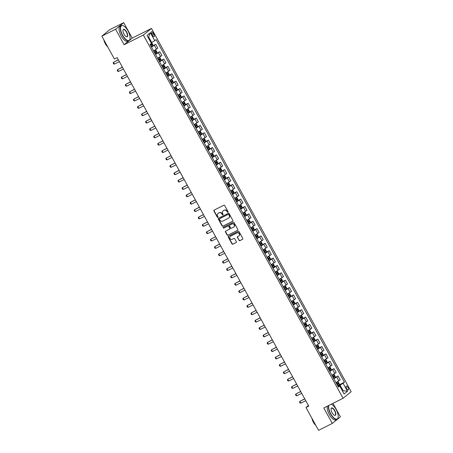 <?xml version="1.0" encoding="UTF-8"?>
<svg xmlns="http://www.w3.org/2000/svg" width="453" height="453" viewBox="0 0 453 453"><rect width="100%" height="100%" fill="white"/><g stroke="black" fill="none" stroke-linecap="round" stroke-linejoin="round"><path stroke-width="0.68" d="M227.916 212.298A0.464 0.419 -129.1 0 0 228.074 211.704L224.688 205.554A0.663 0.6 -129.1 0 0 223.833 205.249L214.11 210.135A0.663 0.6 -129.1 0 0 213.89 210.985L217.27 217.134A0.464 0.419 -129.1 0 0 217.938 217.304A0.464 0.419 -129.1 0 0 218.023 216.755L217.587 215.956A2.123 1.925 -129.1 0 1 218.295 213.238L219.105 212.831A2.123 1.925 -129.1 0 1 221.857 213.816L222.293 214.609A0.464 0.419 -129.1 0 0 222.961 214.779A0.464 0.419 -129.1 0 0 223.046 214.229L222.61 213.431A2.123 1.925 -129.1 0 1 223.323 210.713L224.133 210.305A2.123 1.925 -129.1 0 1 226.879 211.291L227.315 212.083A0.464 0.419 -129.1 0 0 227.916 212.298M348.023 387.423A2.163 0.883 63.3 0 0 346.352 386.058A2.163 0.883 63.3 0 0 346.619 388.561A2.163 0.883 63.3 0 0 348.289 389.92A2.163 0.883 63.3 0 0 348.023 387.423M238.974 240.373A0.663 0.6 -129.1 0 0 239.83 240.679L242.559 239.309A0.663 0.6 -129.1 0 0 242.78 238.459L239.025 231.63A0.663 0.6 -129.1 0 0 238.165 231.324L228.442 236.211A0.663 0.6 -129.1 0 0 228.221 237.061L231.976 243.89A0.663 0.6 -129.1 0 0 232.836 244.195L236.132 242.542A0.663 0.6 -129.1 0 0 236.353 241.692L234.745 238.771A0.663 0.6 -129.1 0 0 233.89 238.459L232.253 239.28A1.772 1.608 -129.1 0 1 230.283 236.358A1.772 1.608 -129.1 0 1 230.549 236.183L236.953 232.967A1.772 1.608 -129.1 0 1 238.924 235.894A1.772 1.608 -129.1 0 1 238.652 236.064L237.587 236.602A0.663 0.6 -129.1 0 0 237.366 237.451L239.19 240.198A0.663 0.6 -129.1 0 0 240.05 240.503L242.559 239.309M323.799 407.955L332.309 423.436L318.55 430.35L305.99 407.502L308.742 406.115L117.151 57.616L114.399 58.998L101.834 36.149L115.594 29.23L124.105 44.711L143.363 35.028L343.063 398.278L323.799 407.955M232.661 221.307A0.663 0.6 -129.1 0 0 232.882 220.458L229.127 213.629A0.663 0.6 -129.1 0 0 228.272 213.323L218.55 218.21A0.663 0.6 -129.1 0 0 218.329 219.059L222.083 225.888A0.663 0.6 -129.1 0 0 222.938 226.194L232.848 221.16M234.076 222.627L237.831 229.461A0.663 0.6 -129.1 0 1 237.61 230.311L227.887 235.198A0.663 0.6 -129.1 0 1 227.027 234.892L225.424 231.964A0.663 0.6 -129.1 0 1 225.645 231.115L229.586 229.133A0.663 0.6 -129.1 0 0 229.807 228.284L228.742 226.347A0.663 0.6 -129.1 0 0 227.887 226.036L223.782 228.102A0.464 0.419 -129.1 0 1 223.267 227.338A0.464 0.419 -129.1 0 1 223.335 227.293L233.221 222.321A0.663 0.6 -129.1 0 1 234.076 222.627M151.778 34.083L152.491 35.379A2.095 0.855 63.3 0 0 154.111 36.699A2.095 0.855 63.3 0 0 153.85 34.275L153.137 32.978A2.095 0.855 63.3 0 0 151.517 31.659A2.095 0.855 63.3 0 0 151.778 34.083M143.363 35.028L151.466 28.448L351.166 391.692L343.063 398.278M150.402 32.729L154.773 40.691L151.698 42.508L148.618 36.903L150.402 32.729L147.027 35.47L151.404 43.431L150.079 44.507L338.425 387.111L339.75 386.035L338.136 386.579M338.827 385.044L344.45 382.219L156.098 39.615L154.773 40.691M344.45 382.219L343.125 383.295L347.502 391.256L344.127 393.997L339.75 386.035M124.105 44.711L132.208 38.131L123.697 22.65L115.594 29.23M123.697 22.65L109.937 29.564L101.834 36.149M332.309 423.436L340.413 416.851L332.983 403.34M132.208 38.131L151.466 28.448M308.419 405.526L305.99 407.502M148.618 36.903L148.063 37.356M151.698 42.508L151.07 42.825M342.496 391.03L343.125 390.713L340.05 385.112L337.915 386.183M342.576 391.166L343.125 390.713L347.502 391.256M152.423 45.98L155.736 44.315L151.512 47.118M153.618 50.946L157.842 48.148L155.736 44.315M156.472 53.346L159.784 51.682L155.566 54.485M157.672 58.318L161.891 55.515L159.784 51.682M160.526 60.719L163.839 59.054L159.62 61.857M161.727 65.691L165.945 62.888L163.839 59.054M164.581 68.092L167.893 66.427L163.669 69.23M165.775 73.063L170 70.26L167.893 66.427M168.629 75.464L171.942 73.799L167.723 76.597M169.83 80.43L174.048 77.627L171.942 73.799M172.684 82.831L175.996 81.166L171.772 83.969M173.884 87.803L178.103 85L175.996 81.166M176.738 90.204L180.051 88.539L175.826 91.342M177.933 95.175L182.157 92.372L180.051 88.539M180.787 97.576L184.099 95.911L179.881 98.714M181.987 102.548L186.206 99.745L184.099 95.911M184.841 104.943L188.154 103.278L183.929 106.081M186.036 109.915L190.26 107.112L188.154 103.278M188.895 112.316L192.202 110.651L187.984 113.454M190.09 117.287L194.314 114.484L192.202 110.651M192.944 119.688L196.257 118.023L192.038 120.826M194.144 124.66L198.363 121.857L196.257 118.023M196.998 127.061L200.311 125.396L196.087 128.199M198.193 132.027L202.417 129.23L200.311 125.396M201.047 134.428L204.36 132.763L200.141 135.566M202.248 139.399L206.466 136.596L204.36 132.763M205.101 141.8L208.414 140.136L204.19 142.938M206.302 146.772L210.52 143.969L208.414 140.136M209.156 149.173L212.468 147.508L208.244 150.311M210.351 154.145L214.575 151.342L212.468 147.508M213.204 156.545L216.517 154.881L212.298 157.678M214.405 161.511L218.623 158.709L216.517 154.881M217.259 163.912L220.571 162.248L216.347 165.051M218.459 168.884L222.678 166.081L220.571 162.248M221.313 171.285L224.62 169.62L220.401 172.423M222.508 176.257L226.732 173.454L224.62 169.62M225.362 178.658L228.674 176.993L224.456 179.796M226.562 183.629L230.781 180.826L228.674 176.993M229.416 186.024L232.729 184.36L228.505 187.163M230.611 190.996L234.835 188.193L232.729 184.36M233.465 193.397L236.777 191.732L232.559 194.535M234.665 198.369L238.884 195.566L236.777 191.732M237.519 200.77L240.832 199.105L236.613 201.908M238.72 205.741L242.938 202.938L240.832 199.105M241.574 208.142L244.886 206.477L240.662 209.28M242.768 213.108L246.993 210.311L244.886 206.477M245.622 215.509L248.935 213.844L244.716 216.647M246.823 220.481L251.041 217.678L248.935 213.844M249.677 222.882L252.989 221.217L248.765 224.02M250.877 227.853L255.096 225.05L252.989 221.217M253.731 230.254L257.038 228.589L252.819 231.392M254.926 235.226L259.15 232.423L257.038 228.589M257.78 237.627L261.092 235.962L256.874 238.759M258.98 242.593L263.199 239.79L261.092 235.962M261.834 244.994L265.147 243.329L260.922 246.132M263.029 249.965L267.253 247.162L265.147 243.329M265.888 252.366L269.195 250.702L264.977 253.504M267.083 257.338L271.307 254.535L269.195 250.702M269.937 259.739L273.25 258.074L269.031 260.877M271.137 264.711L275.356 261.908L273.25 258.074M273.991 267.106L277.304 265.447L273.08 268.244M275.186 272.077L279.41 269.275L277.304 265.447M278.04 274.478L281.353 272.814L277.134 275.617M279.241 279.45L283.459 276.647L281.353 272.814M282.094 281.851L285.407 280.186L281.183 282.989M283.295 286.823L287.513 284.02L285.407 280.186M286.149 289.224L289.461 287.559L285.237 290.362M287.344 294.19L291.568 291.392L289.461 287.559M290.197 296.59L293.51 294.926L289.291 297.729M291.398 301.562L295.616 298.759L293.51 294.926M294.252 303.963L297.564 302.298L293.34 305.101M295.447 308.935L299.671 306.132L297.564 302.298M298.306 311.336L301.613 309.671L297.395 312.474M299.501 316.307L303.725 313.504L301.613 309.671M302.355 318.708L305.667 317.043L301.449 319.846M303.555 323.674L307.774 320.871L305.667 317.043M306.409 326.075L309.722 324.41L305.498 327.213M307.604 331.047L311.828 328.244L309.722 324.41M310.458 333.448L313.77 331.783L309.552 334.586M311.658 338.419L315.877 335.616L313.77 331.783M314.512 340.82L317.825 339.155L313.606 341.958M315.713 345.792L319.931 342.989L317.825 339.155M318.567 348.187L321.879 346.528L317.655 349.325M319.761 353.159L323.986 350.356L321.879 346.528M322.615 355.56L325.928 353.895L321.709 356.698M323.816 360.531L328.034 357.728L325.928 353.895M326.67 362.932L329.982 361.268L325.758 364.07M327.87 367.904L332.089 365.101L329.982 361.268M330.724 370.305L334.031 368.64L329.812 371.443M331.919 375.277L336.143 372.474L334.031 368.64M334.773 377.672L338.085 376.007L333.867 378.81M335.973 382.643L340.192 379.841L338.085 376.007M340.05 385.112L343.125 383.295M228.08 212.146A0.464 0.419 -129.1 0 1 227.536 211.908L227.095 211.109A2.123 1.925 -129.1 0 0 224.348 210.13L224.133 210.305M223.114 210.832A2.123 1.925 -129.1 0 1 223.539 210.537L224.348 210.13M218.091 213.357A2.123 1.925 -129.1 0 1 218.516 213.057L219.326 212.65A2.123 1.925 -129.1 0 1 222.072 213.635L222.514 214.433A0.464 0.419 -129.1 0 0 223.057 214.671M214.133 210.124A0.663 0.6 -129.1 0 0 214.105 210.809L217.485 216.959A0.464 0.419 -129.1 0 0 218.029 217.197M218.573 218.199A0.663 0.6 -129.1 0 0 218.544 218.878L222.298 225.713A0.663 0.6 -129.1 0 0 223.159 226.019L232.859 221.143M228.725 214.648A0.464 0.419 -129.1 0 0 228.125 214.433L219.586 218.72A0.464 0.419 -129.1 0 0 219.433 219.314L219.892 220.152A2.123 1.925 -129.1 0 0 222.638 221.138L228.476 218.204A2.123 1.925 -129.1 0 0 229.184 215.486L228.941 214.467A0.464 0.419 -129.1 0 0 228.34 214.252L228.125 214.433M219.677 218.646A0.464 0.419 -129.1 0 1 219.807 218.544L228.34 214.252M228.901 217.904A2.123 1.925 -129.1 0 0 229.405 215.305L229.184 215.486M228.941 214.467L229.405 215.305M237.61 230.311L227.887 235.198M225.668 231.104A0.663 0.6 -129.1 0 0 225.639 231.789L227.247 234.711A0.663 0.6 -129.1 0 0 228.108 235.016M229.807 228.958A0.663 0.6 -129.1 0 0 230.028 228.108L228.963 226.166A0.663 0.6 -129.1 0 0 228.102 225.86L223.782 228.102M223.397 227.259A0.464 0.419 -129.1 0 0 223.997 227.921M233.68 227.078A1.772 1.608 -129.1 0 0 234.184 224.654A1.772 1.608 -129.1 0 0 231.976 223.98L229.722 225.113A0.663 0.6 -129.1 0 0 229.501 225.962L230.566 227.904A0.663 0.6 -129.1 0 0 231.426 228.21L233.68 227.078M234.048 226.811A1.772 1.608 -129.1 0 0 232.196 223.805L231.976 223.98M229.756 225.084A0.663 0.6 -129.1 0 1 229.943 224.937L232.196 223.805M237.61 236.591A0.663 0.6 -129.1 0 0 237.587 237.276L239.19 240.198M239.025 235.798A1.772 1.608 -129.1 0 0 237.168 232.791L236.953 232.967M230.396 236.273A1.772 1.608 -129.1 0 1 230.77 236.007L237.168 232.791M228.465 236.2A0.663 0.6 -129.1 0 0 228.442 236.879L232.196 243.714A0.663 0.6 -129.1 0 0 233.057 244.02L236.132 242.542M152.763 45.719L151.16 42.797L151.902 43.024L152.876 44.796L152.757 45.742L151.262 46.665M150.651 45.543L151.914 44.785L151.523 44.077L150.26 44.836M150.73 44.479L151.121 45.187L150.611 45.476M118.324 59.751L113.465 62.316L114.439 64.083L119.349 61.619M114.439 64.083L113.646 63.867L113.159 62.984L113.465 62.316L118.38 59.847M155.317 54.032L156.812 53.109L156.925 52.163L155.951 50.396L155.192 50.164L153.697 51.087M155.192 50.164L153.658 51.019M154.7 52.91L155.962 52.157L155.577 51.449L154.309 52.203M154.784 51.852L155.169 52.554L154.666 52.848M122.378 67.123L117.52 69.688L118.493 71.455L123.403 68.986M118.493 71.455L117.701 71.24L117.214 70.357L117.52 69.688L122.429 67.22M159.371 61.404L160.866 60.481L160.979 59.536L160.005 57.769L159.241 57.537L157.746 58.454M159.241 57.537L157.712 58.392M158.754 60.283L160.017 59.53L159.626 58.822L158.363 59.575M158.833 59.218L159.224 59.926L158.72 60.221M126.432 74.496L121.574 77.055L122.542 78.828L127.457 76.359M122.542 78.828L121.749 78.612L121.262 77.723L121.574 77.055L126.483 74.592M163.42 68.777L164.92 67.831L165.028 66.908L164.06 65.141L163.295 64.904L161.8 65.827M163.295 64.904L161.766 65.764M162.803 67.656L164.071 66.902L163.68 66.195L162.417 66.948M162.887 66.591L163.278 67.299L162.769 67.593M130.481 81.863L125.623 84.428L126.597 86.2L131.506 83.731M126.597 86.2L125.804 85.979L125.317 85.096L125.623 84.428L130.538 81.959M167.474 76.144L168.969 75.226L169.082 74.281L168.108 72.508L167.367 72.282L165.855 73.199M168.969 75.198L167.367 72.282L165.815 73.131M166.857 75.028L168.12 74.269L167.729 73.562L166.466 74.32M166.942 73.964L167.327 74.671L166.823 74.96M134.535 89.235L129.677 91.8L130.651 93.567L135.56 91.098M130.651 93.567L129.852 93.352L129.371 92.469L129.677 91.8L134.586 89.332M127.989 30.895A8.239 3.375 63.3 0 0 123.369 25.804A8.239 3.375 63.3 0 0 120.56 27.831A8.239 3.375 63.3 0 0 122.644 35.232A8.239 3.375 63.3 0 0 129.977 38.958A8.239 3.375 63.3 0 0 127.989 30.895M129.949 39.071A8.437 3.46 -116.7 0 1 129.926 39.185A8.437 3.46 -116.7 0 1 128.941 40.685A8.437 3.46 -116.7 0 1 122.412 35.368A8.437 3.46 -116.7 0 1 121.364 25.606A8.437 3.46 -116.7 0 1 123.154 25.713A8.437 3.46 -116.7 0 1 123.261 25.759M126.653 31.976A4.117 1.687 -116.7 0 1 127.695 35.679A4.117 1.687 -116.7 0 1 126.291 36.693A4.117 1.687 -116.7 0 1 123.98 34.151A4.117 1.687 -116.7 0 1 122.99 30.113A4.117 1.687 -116.7 0 1 126.653 31.976M126.183 36.636A3.918 1.602 63.3 0 0 126.908 36.642A3.918 1.602 63.3 0 0 126.421 32.112A3.918 1.602 63.3 0 0 123.392 29.649A3.918 1.602 63.3 0 0 122.967 30.232M107.231 45.957A8.437 3.46 -116.7 0 1 105.798 43.72A8.437 3.46 -116.7 0 1 104.649 41.257M107.718 46.846A6.076 2.492 -116.7 0 1 105.294 43.737A6.076 2.492 -116.7 0 1 103.862 39.824M128.941 40.685L127.729 41.297A8.437 3.46 -116.7 0 1 121.206 35.98A8.437 3.46 -116.7 0 1 120.153 26.212L121.364 25.606M328.872 405.407A8.239 3.375 63.3 0 0 330.769 413.81A8.239 3.375 63.3 0 0 338.102 417.536A8.239 3.375 63.3 0 0 336.115 409.467A8.239 3.375 63.3 0 0 331.488 404.382A8.239 3.375 63.3 0 0 331.166 404.257A8.437 3.46 -116.7 0 1 331.279 404.286A8.437 3.46 -116.7 0 1 331.386 404.336M338.074 417.643A8.437 3.46 -116.7 0 1 338.051 417.762A8.437 3.46 -116.7 0 1 337.066 419.263A8.437 3.46 -116.7 0 1 330.537 413.946A8.437 3.46 -116.7 0 1 328.527 405.582M334.778 410.554A4.117 1.687 -116.7 0 1 335.82 414.257A4.117 1.687 -116.7 0 1 334.416 415.265A4.117 1.687 -116.7 0 1 332.106 412.723A4.117 1.687 -116.7 0 1 331.109 408.691A4.117 1.687 -116.7 0 1 334.778 410.554M334.308 415.214A3.918 1.602 63.3 0 0 335.033 415.22A3.918 1.602 63.3 0 0 334.546 410.69A3.918 1.602 63.3 0 0 331.517 408.221A3.918 1.602 63.3 0 0 331.086 408.81M315.356 424.529A8.437 3.46 -116.7 0 1 313.918 422.298A8.437 3.46 -116.7 0 1 312.774 419.835M315.843 425.424A6.076 2.492 -116.7 0 1 313.419 422.315A6.076 2.492 -116.7 0 1 311.981 418.402M337.066 419.263L335.854 419.874A8.437 3.46 -116.7 0 1 329.325 414.557A8.437 3.46 -116.7 0 1 327.315 406.188M171.523 83.516L173.023 82.593L173.137 81.648L172.163 79.881L171.398 79.649L169.903 80.566M171.398 79.649L169.869 80.504M170.911 82.395L172.174 81.642L171.783 80.934L170.521 81.687M170.991 81.33L171.381 82.038L170.872 82.333M138.59 96.608L133.731 99.173L134.7 100.94L139.615 98.471M134.7 100.94L133.907 100.725L133.42 99.841L133.731 99.173L138.641 96.704M175.577 90.889L177.078 89.943L177.185 89.02L176.217 87.253L175.453 87.016L173.958 87.939M175.453 87.016L173.924 87.876M174.96 89.768L176.223 89.014L175.838 88.307L174.575 89.06M175.045 88.703L175.436 89.411L174.926 89.705M142.638 103.98L137.78 106.54L138.754 108.312L143.663 105.843M138.754 108.312L137.961 108.097L137.474 107.208L137.78 106.54L142.689 104.071M179.631 98.261L181.126 97.338L181.24 96.393L180.266 94.62L179.507 94.388L178.006 95.311M179.507 94.388L177.972 95.249M179.014 97.14L180.277 96.387L179.886 95.679L178.624 96.432M179.099 96.076L179.484 96.783L178.98 97.078M146.693 111.347L141.834 113.913L142.808 115.685L147.718 113.216M142.808 115.685L142.01 115.464L141.523 114.581L141.834 113.913L146.744 111.444M183.68 105.628L185.181 104.683L185.294 103.765L184.32 101.993L183.556 101.761L182.061 102.684M183.556 101.761L182.027 102.616M183.069 104.513L184.331 103.754L183.941 103.046L182.678 103.805M183.148 103.448L183.539 104.156L183.029 104.445M150.741 118.72L145.883 121.285L146.857 123.052L151.766 120.583M146.857 123.052L146.064 122.837L145.577 121.953L145.883 121.285L150.798 118.816M187.735 113.001L189.229 112.078L189.343 111.132L188.369 109.366L187.61 109.133L186.115 110.051M187.61 109.133L186.081 109.988M187.117 111.88L188.38 111.127L187.995 110.419L186.727 111.172M187.202 110.815L187.587 111.523L187.083 111.817M154.796 126.093L149.937 128.658L150.911 130.424L155.821 127.956M150.911 130.424L150.119 130.209L149.632 129.326L149.937 128.658L154.847 126.189M191.789 120.373L193.284 119.45L193.397 118.505L192.423 116.738L191.659 116.5L190.164 117.423M191.659 116.5L190.13 117.361M191.172 119.252L192.434 118.499L192.044 117.791L190.781 118.544M191.251 118.188L191.642 118.896L191.138 119.19M158.85 133.459L153.992 136.025L154.966 137.797L159.875 135.328M154.966 137.797L154.167 137.582L153.68 136.693L153.992 136.025L158.901 133.556M195.838 127.746L197.338 126.8L197.446 125.877L196.477 124.105L195.73 123.879L194.218 124.796M197.338 126.8L195.73 123.879L194.184 124.734M195.22 126.625L196.489 125.866L196.098 125.164L194.835 125.917M195.305 125.56L195.696 126.268L195.186 126.557M162.899 140.832L158.04 143.397L159.014 145.164L163.924 142.701M159.014 145.164L158.222 144.949L157.735 144.065L158.04 143.397L162.955 140.928M199.892 135.113L201.387 134.19L201.5 133.244L200.526 131.478L199.784 131.251L198.272 132.168M201.392 134.167L199.784 131.251L198.233 132.1M199.275 133.992L200.537 133.239L200.152 132.531L198.884 133.284M199.36 132.933L199.745 133.635L199.241 133.929M166.953 148.205L162.095 150.77L163.069 152.536L167.978 150.068M163.069 152.536L162.27 152.321L161.789 151.438L162.095 150.77L167.004 148.301M203.941 142.485L205.441 141.562L205.554 140.617L204.58 138.85L203.816 138.618L202.321 139.535M203.816 138.618L202.287 139.473M203.329 141.364L204.592 140.611L204.201 139.903L202.938 140.657M203.408 140.3L203.799 141.008L203.295 141.302M171.008 155.577L166.149 158.137L167.117 159.909L172.032 157.44M167.117 159.909L166.325 159.694L165.838 158.805L166.149 158.137L171.058 155.673M207.995 149.858L209.496 148.912L209.603 147.989L208.635 146.223L207.87 145.985L206.375 146.908M207.87 145.985L206.341 146.846M207.378 148.737L208.64 147.984L208.255 147.276L206.993 148.029M207.463 147.672L207.853 148.38L207.344 148.675M175.056 162.944L170.198 165.509L171.172 167.282L176.081 164.813M171.172 167.282L170.379 167.061L169.892 166.177L170.198 165.509L175.113 163.04M212.049 157.225L213.544 156.308L213.657 155.362L212.684 153.59L211.925 153.357L210.424 154.28M211.925 153.357L210.39 154.218M211.432 156.109L212.695 155.351L212.304 154.643L211.041 155.402M211.517 155.045L211.902 155.753L211.398 156.042M179.111 170.317L174.252 172.882L175.226 174.648L180.135 172.18M175.226 174.648L174.428 174.433L173.946 173.55L174.252 172.882L179.161 170.413M216.098 164.598L217.593 163.675L217.712 162.729L216.738 160.962L215.973 160.73L214.479 161.647M215.973 160.73L214.445 161.585M215.486 163.476L216.749 162.723L216.358 162.015L215.096 162.769M215.566 162.412L215.956 163.12L215.447 163.414M183.165 177.689L178.306 180.254L179.275 182.021L184.19 179.552M179.275 182.021L178.482 181.806L177.995 180.923L178.306 180.254L183.216 177.786M220.152 171.97L221.653 171.024L221.76 170.101L220.792 168.335L220.028 168.097L218.533 169.02M220.028 168.097L218.499 168.958M219.535 170.849L220.798 170.096L220.413 169.388L219.15 170.141M219.62 169.784L220.011 170.492L219.501 170.787M187.214 185.062L182.355 187.621L183.329 189.394L188.238 186.925M183.329 189.394L182.536 189.178L182.049 188.289L182.355 187.621L187.265 185.152M224.207 179.343L225.702 178.42L225.815 177.474L224.841 175.702L224.076 175.47L222.582 176.393M224.076 175.47L222.548 176.33M223.589 178.222L224.852 177.468L224.462 176.761L223.199 177.514M223.669 177.157L224.059 177.865L223.556 178.159M191.268 192.429L186.41 194.994L187.383 196.766L192.293 194.297M187.383 196.766L186.585 196.545L186.098 195.662L186.41 194.994L191.319 192.525M228.255 186.71L229.756 185.764L229.869 184.847L228.895 183.074L228.153 182.848L226.636 183.765M229.756 185.764L228.153 182.848L226.602 183.697M227.644 185.594L228.907 184.835L228.516 184.128L227.253 184.886M227.723 184.53L228.114 185.237L227.604 185.526M195.317 199.801L190.458 202.366L191.432 204.133L196.342 201.664M191.432 204.133L190.639 203.918L190.152 203.035L190.458 202.366L195.373 199.898M232.31 194.082L233.805 193.159L233.918 192.214L232.944 190.447L232.185 190.215L230.69 191.132M232.185 190.215L230.651 191.07M231.693 192.961L232.955 192.208L232.57 191.5L231.302 192.253M231.777 191.896L232.163 192.604L231.659 192.899M199.371 207.174L194.513 209.739L195.486 211.506L200.396 209.037M195.486 211.506L194.694 211.291L194.207 210.407L194.513 209.739L199.422 207.27M236.364 201.455L237.859 200.532L237.972 199.586L236.998 197.819L236.234 197.582L234.739 198.505M236.234 197.582L234.705 198.442M235.747 200.334L237.01 199.58L236.619 198.873L235.356 199.626M235.826 199.269L236.217 199.977L235.713 200.271M203.425 214.541L198.567 217.106L199.535 218.878L204.45 216.409M199.535 218.878L198.742 218.663L198.255 217.774L198.567 217.106L203.476 214.637M240.413 208.827L241.913 207.882L242.021 206.959L241.053 205.186L240.288 204.954L238.793 205.877M240.288 204.954L238.759 205.815M239.796 207.706L241.064 206.947L240.673 206.245L239.411 206.998M239.88 206.642L240.271 207.349L239.762 207.638M207.474 221.913L202.616 224.478L203.59 226.245L208.499 223.782M203.59 226.245L202.797 226.03L202.31 225.147L202.616 224.478L207.531 222.01M244.467 216.194L245.962 215.271L246.075 214.331L245.101 212.559L244.343 212.327L242.848 213.25M244.343 212.327L242.808 213.182M243.85 215.073L245.113 214.32L244.722 213.612L243.459 214.365M243.935 214.014L244.32 214.716L243.816 215.011M211.528 229.286L206.67 231.851L207.644 233.618L212.553 231.149M207.644 233.618L206.845 233.403L206.364 232.519L206.67 231.851L211.579 229.382M248.516 223.567L250.016 222.644L250.13 221.698L249.156 219.931L248.391 219.699L246.896 220.617M248.391 219.699L246.862 220.554M247.904 222.446L249.167 221.693L248.776 220.985L247.514 221.738M247.984 221.381L248.374 222.089L247.865 222.383M215.583 236.659L210.724 239.218L211.693 240.99L216.608 238.521M211.693 240.99L210.9 240.775L210.413 239.892L210.724 239.218L215.634 236.755M252.57 230.939L254.071 229.994L254.178 229.071L253.21 227.304L252.446 227.066L250.951 227.989M252.446 227.066L250.917 227.927M251.953 229.818L253.216 229.065L252.831 228.357L251.568 229.11M252.038 228.754L252.429 229.461L251.919 229.756M219.631 244.025L214.773 246.591L215.747 248.363L220.656 245.894M215.747 248.363L214.954 248.142L214.467 247.259L214.773 246.591L219.682 244.122M256.625 238.306L258.119 237.389L258.233 236.443L257.259 234.671L256.5 234.439L254.999 235.362M256.5 234.439L254.965 235.3M256.007 237.191L257.27 236.432L256.879 235.724L255.617 236.483M256.092 236.126L256.477 236.834L255.973 237.123M223.686 251.398L218.827 253.963L219.801 255.73L224.711 253.261M219.801 255.73L219.003 255.515L218.516 254.631L218.827 253.963L223.737 251.494M260.673 245.679L262.168 244.756L262.287 243.81L261.313 242.044L260.571 241.817L259.054 242.734M262.174 244.733L260.571 241.817L259.02 242.666M260.062 244.558L261.324 243.805L260.934 243.097L259.671 243.85M260.141 243.493L260.532 244.201L260.022 244.495M227.734 258.771L222.876 261.336L223.85 263.102L228.759 260.634M223.85 263.102L223.057 262.887L222.57 262.004L222.876 261.336L227.791 258.867M264.728 253.051L266.222 252.128L266.336 251.183L265.362 249.416L264.62 249.184L263.108 250.101M266.228 252.106L264.62 249.184L263.074 250.039M264.11 251.93L265.373 251.177L264.988 250.469L263.72 251.222M264.195 250.866L264.58 251.574L264.076 251.868M231.789 266.143L226.93 268.703L227.904 270.475L232.814 268.006M227.904 270.475L227.112 270.26L226.625 269.371L226.93 268.703L231.84 266.234M268.782 260.424L270.277 259.501L270.39 258.555L269.416 256.783L268.652 256.551L267.157 257.474M268.652 256.551L267.123 257.412M268.165 259.303L269.427 258.55L269.037 257.842L267.774 258.595M268.244 258.238L268.635 258.946L268.131 259.241M235.843 273.51L230.985 276.075L231.953 277.848L236.868 275.379M231.953 277.848L231.16 277.627L230.673 276.743L230.985 276.075L235.894 273.606M272.831 267.791L274.331 266.845L274.439 265.928L273.47 264.156L272.706 263.923L271.211 264.846M272.706 263.923L271.177 264.779M272.213 266.675L273.482 265.917L273.091 265.209L271.828 265.968M272.298 265.611L272.689 266.319L272.179 266.607M239.892 280.883L235.033 283.448L236.007 285.214L240.917 282.746M236.007 285.214L235.215 284.999L234.728 284.116L235.033 283.448L239.948 280.979M276.885 275.164L278.38 274.241L278.493 273.295L277.519 271.528L276.76 271.296L275.265 272.213M276.76 271.296L275.226 272.151M276.268 274.042L277.53 273.289L277.14 272.581L275.877 273.335M276.353 272.978L276.738 273.686L276.234 273.98M243.946 288.255L239.088 290.82L240.062 292.587L244.971 290.118M240.062 292.587L239.263 292.372L238.782 291.489L239.088 290.82L243.997 288.351M280.934 282.536L282.434 281.613L282.547 280.667L281.573 278.901L280.809 278.663L279.314 279.586M280.809 278.663L279.28 279.524M280.322 281.415L281.585 280.662L281.194 279.954L279.931 280.707M280.401 280.35L280.792 281.058L280.288 281.353M248.001 295.628L243.142 298.187L244.11 299.96L249.025 297.491M244.11 299.96L243.318 299.744L242.831 298.855L243.142 298.187L248.051 295.718M284.988 289.909L286.489 288.963L286.596 288.04L285.628 286.268L284.863 286.036L283.368 286.959M284.863 286.036L283.335 286.896M284.371 288.788L285.633 288.029L285.248 287.327L283.986 288.08M284.456 287.723L284.846 288.431L284.337 288.72M252.049 302.995L247.191 305.56L248.165 307.327L253.074 304.863M248.165 307.327L247.372 307.111L246.885 306.228L247.191 305.56L252.106 303.091M289.042 297.276L290.537 296.358L290.65 295.413L289.677 293.64L288.935 293.414L287.417 294.331M290.537 296.33L288.935 293.414L287.383 294.263M288.425 296.154L289.688 295.401L289.297 294.693L288.034 295.447M288.51 295.096L288.895 295.803L288.391 296.092M256.104 310.367L251.245 312.932L252.219 314.699L257.128 312.23M252.219 314.699L251.421 314.484L250.939 313.601L251.245 312.932L256.155 310.464M293.091 304.648L294.586 303.725L294.705 302.78L293.731 301.013L292.989 300.786L291.472 301.698M294.592 303.703L292.989 300.786L291.438 301.636M292.479 303.527L293.742 302.774L293.351 302.066L292.089 302.819M292.559 302.462L292.949 303.17L292.44 303.465M260.152 317.74L255.299 320.299L256.268 322.072L261.183 319.603M256.268 322.072L255.475 321.856L254.988 320.973L255.299 320.299L260.209 317.836M297.145 312.021L298.64 311.098L298.754 310.152L297.78 308.385L297.038 308.153L295.526 309.071M298.646 311.075L297.038 308.153L295.492 309.008M296.528 310.9L297.791 310.146L297.406 309.439L296.143 310.192M296.613 309.835L297.004 310.543L296.494 310.837M264.207 325.107L259.348 327.672L260.322 329.444L265.231 326.975M260.322 329.444L259.529 329.223L259.042 328.34L259.348 327.672L264.258 325.203M301.2 319.388L302.695 318.47L302.808 317.525L301.834 315.752L301.069 315.52L299.575 316.443M301.069 315.52L299.541 316.381M300.582 318.272L301.845 317.513L301.455 316.806L300.192 317.564M300.662 317.208L301.052 317.915L300.549 318.204M268.261 332.479L263.403 335.044L264.376 336.811L269.286 334.342M264.376 336.811L263.578 336.596L263.091 335.713L263.403 335.044L268.312 332.576M305.248 326.76L306.743 325.837L306.862 324.892L305.888 323.125L305.124 322.893L303.629 323.816M305.124 322.893L303.595 323.748M304.631 325.639L305.9 324.886L305.509 324.178L304.246 324.931M304.716 324.575L305.107 325.282L304.597 325.577M272.31 339.852L267.451 342.417L268.425 344.184L273.335 341.715M268.425 344.184L267.632 343.969L267.145 343.085L267.451 342.417L272.366 339.948M309.303 334.133L310.798 333.21L310.911 332.264L309.937 330.497L309.178 330.26L307.683 331.183M309.178 330.26L307.644 331.12M308.686 333.012L309.948 332.259L309.563 331.551L308.295 332.304M308.77 331.947L309.156 332.655L308.652 332.949M276.364 347.225L271.506 349.784L272.48 351.556L277.389 349.087M272.48 351.556L271.687 351.341L271.2 350.452L271.506 349.784L276.415 347.315M313.357 341.505L314.852 340.582L314.965 339.637L313.991 337.864L313.227 337.632L311.732 338.555M313.227 337.632L311.698 338.493M312.74 340.384L314.003 339.631L313.612 338.923L312.349 339.676M312.819 339.32L313.21 340.027L312.706 340.322M280.418 354.591L275.56 357.157L276.528 358.929L281.443 356.46M276.528 358.929L275.735 358.708L275.248 357.825L275.56 357.157L280.469 354.688M317.406 348.872L318.906 347.927L319.014 347.009L318.046 345.237L317.281 345.005L315.786 345.928M317.281 345.005L315.752 345.86M316.789 347.757L318.057 346.998L317.666 346.29L316.404 347.049M316.874 346.692L317.264 347.4L316.755 347.689M284.467 361.964L279.609 364.529L280.583 366.296L285.492 363.827M280.583 366.296L279.79 366.081L279.303 365.197L279.609 364.529L284.524 362.06M321.46 356.245L322.955 355.322L323.068 354.376L322.094 352.61L321.353 352.383L319.841 353.295M322.955 355.299L321.353 352.383L319.801 353.232M320.843 355.124L322.106 354.371L321.715 353.663L320.452 354.416M320.928 354.059L321.313 354.767L320.809 355.061M288.521 369.337L283.663 371.902L284.637 373.668L289.546 371.2M284.637 373.668L283.838 373.453L283.357 372.57L283.663 371.902L288.572 369.433M325.509 363.617L327.009 362.694L327.123 361.749L326.149 359.982L325.407 359.75L323.889 360.667M327.009 362.672L325.407 359.75L323.855 360.605M324.897 362.496L326.16 361.743L325.769 361.035L324.507 361.788M324.977 361.432L325.367 362.14L324.858 362.434M292.576 376.709L287.717 379.269L288.686 381.041L293.601 378.572M288.686 381.041L287.893 380.826L287.406 379.937L287.717 379.269L292.627 376.8M329.563 370.99L331.064 370.044L331.171 369.121L330.203 367.349L329.456 367.123L327.944 368.04M331.064 370.044L329.456 367.123L327.91 367.978M328.946 369.869L330.209 369.116L329.824 368.408L328.561 369.161M329.031 368.804L329.422 369.512L328.912 369.801M296.624 384.076L291.766 386.641L292.74 388.408L297.649 385.945M292.74 388.408L291.947 388.193L291.46 387.309L291.766 386.641L296.675 384.172M333.618 378.357L335.112 377.44L335.226 376.494L334.252 374.722L333.493 374.489L331.992 375.412M333.493 374.489L331.958 375.344M333 377.236L334.263 376.483L333.872 375.775L332.61 376.528M333.08 376.177L333.47 376.885L332.966 377.173M300.679 391.449L295.82 394.014L296.794 395.78L301.704 393.312M296.794 395.78L295.996 395.565L295.509 394.682L295.82 394.014L300.73 391.545M337.666 385.73L339.161 384.807L339.28 383.861L338.306 382.094L337.542 381.862L336.047 382.779M337.542 381.862L336.013 382.717M337.055 384.608L338.317 383.855L337.927 383.147L336.664 383.901M337.134 383.544L337.525 384.252L337.015 384.546M304.727 398.821L299.869 401.381L300.843 403.153L305.752 400.684M300.843 403.153L300.05 402.938L299.563 402.054L299.869 401.381L304.784 398.917M156.517 49.224L154.411 45.391M160.572 56.591L158.459 52.758M164.62 63.964L162.514 60.13M168.675 71.336L166.568 67.503M172.723 78.709L170.617 74.875M176.778 86.076L174.671 82.242M180.832 93.448L178.725 89.615M184.881 100.821L182.774 96.987M188.935 108.188L186.829 104.36M192.989 115.56L190.877 111.727M197.038 122.933L194.932 119.099M201.092 130.305L198.986 126.472M205.141 137.672L203.035 133.839M209.195 145.045L207.089 141.211M213.25 152.418L211.143 148.584M217.298 159.79L215.192 155.957M221.353 167.157L219.246 163.323M225.407 174.53L223.295 170.696M229.456 181.902L227.349 178.069M233.51 189.269L231.404 185.441M237.559 196.642L235.452 192.808M241.613 204.014L239.507 200.181M245.668 211.387L243.561 207.553M249.716 218.754L247.61 214.92M253.771 226.126L251.664 222.293M257.825 233.499L255.719 229.665M261.874 240.871L259.767 237.038M265.928 248.238L263.822 244.405M269.982 255.611L267.87 251.777M274.031 262.983L271.925 259.15M278.085 270.35L275.979 266.523M282.134 277.723L280.028 273.889M286.188 285.096L284.082 281.262M290.243 292.468L288.136 288.635M294.291 299.835L292.185 296.002M298.346 307.208L296.239 303.374M302.4 314.58L300.288 310.747M306.449 321.953L304.342 318.119M310.503 329.32L308.397 325.486M314.552 336.692L312.445 332.859M318.606 344.065L316.5 340.231M322.661 351.432L320.554 347.604M326.709 358.804L324.603 354.971M330.764 366.177L328.657 362.343M334.818 373.549L332.712 369.716M338.867 380.916L336.76 377.083M151.608 33.748L153.137 32.978M152.31 35.051L153.85 34.275M150.623 44.626L150.407 44.235M151.625 46.455L151.013 45.334M151.121 45.187L151.914 44.785M156.817 53.086L155.209 50.17M154.677 51.999L154.06 50.878M155.679 53.828L155.062 52.707M155.169 52.554L155.962 52.157M160.866 60.459L159.263 57.542M158.726 59.371L158.108 58.25M159.733 61.2L159.116 60.079M159.224 59.926L160.017 59.53M164.92 67.831L163.312 64.909M162.78 66.744L162.163 65.623M163.782 68.567L163.171 67.452M163.278 67.299L164.071 66.902M166.829 74.111L166.217 72.99M167.837 75.94L167.219 74.819M167.327 74.671L168.12 74.269M173.023 82.571L171.421 79.654M170.883 81.483L170.266 80.362M171.891 83.312L171.274 82.191M171.381 82.038L172.174 81.642M177.078 89.943L175.47 87.021M174.937 88.856L174.32 87.735M175.94 90.685L175.322 89.564M175.436 89.411L176.223 89.014M181.126 97.316L179.524 94.394M178.986 96.223L178.374 95.107M179.994 98.052L179.377 96.931M179.484 96.783L180.277 96.387M185.181 104.683L183.578 101.766M183.04 103.595L182.423 102.474M184.043 105.424L183.431 104.303M183.539 104.156L184.331 103.754M189.235 112.055L187.627 109.139M187.095 110.968L186.477 109.847M188.097 112.797L187.48 111.676M187.587 111.523L188.38 111.127M193.284 119.428L191.681 116.506M191.143 118.341L190.526 117.219M192.151 120.164L191.534 119.048M191.642 118.896L192.434 118.499M195.198 125.708L194.58 124.592M196.2 127.536L195.588 126.415M195.696 126.268L196.489 125.866M199.252 133.08L198.635 131.959M200.254 134.909L199.637 133.788M199.745 133.635L200.537 133.239M205.441 141.54L203.839 138.624M203.301 140.453L202.684 139.331M204.309 142.282L203.691 141.16M203.799 141.008L204.592 140.611M209.496 148.912L207.887 145.991M207.355 147.825L206.738 146.704M208.357 149.649L207.74 148.533M207.853 148.38L208.64 147.984M213.544 156.279L211.942 153.363M211.404 155.192L210.792 154.071M212.412 157.021L211.794 155.9M211.902 155.753L212.695 155.351M217.599 163.652L215.996 160.736M215.458 162.565L214.841 161.444M216.466 164.394L215.849 163.273M215.956 163.12L216.749 162.723M221.653 171.024L220.045 168.103M219.512 169.937L218.895 168.816M220.515 171.766L219.898 170.645M220.011 170.492L220.798 170.096M225.702 178.397L224.099 175.475M223.561 177.304L222.95 176.189M224.569 179.133L223.952 178.012M224.059 177.865L224.852 177.468M227.616 184.677L226.998 183.556M228.618 186.506L228.006 185.385M228.114 185.237L228.907 184.835M233.81 193.137L232.202 190.22M231.67 192.049L231.053 190.928M232.672 193.878L232.055 192.757M232.163 192.604L232.955 192.208M237.859 200.509L236.256 197.587M235.719 199.422L235.101 198.301M236.726 201.245L236.109 200.13M236.217 199.977L237.01 199.58M241.913 207.882L240.305 204.96M239.773 206.789L239.156 205.673M240.775 208.618L240.164 207.497M240.271 207.349L241.064 206.947M245.962 215.249L244.36 212.332M243.822 214.161L243.21 213.04M244.83 215.99L244.212 214.869M244.32 214.716L245.113 214.32M250.016 222.621L248.414 219.705M247.876 221.534L247.259 220.413M248.884 223.363L248.267 222.242M248.374 222.089L249.167 221.693M254.071 229.994L252.463 227.072M251.93 228.907L251.313 227.785M252.933 230.73L252.315 229.614M252.429 229.461L253.216 229.065M258.119 237.361L256.517 234.444M255.979 236.273L255.367 235.152M256.987 238.102L256.37 236.981M256.477 236.834L257.27 236.432M260.033 243.646L259.416 242.525M261.036 245.475L260.424 244.354M260.532 244.201L261.324 243.805M264.088 251.019L263.47 249.897M265.09 252.848L264.473 251.726M264.58 251.574L265.373 251.177M270.277 259.478L268.674 256.557M268.136 258.386L267.519 257.27M269.144 260.215L268.527 259.093M268.635 258.946L269.427 258.55M274.331 266.845L272.723 263.929M272.191 265.758L271.574 264.637M273.193 267.587L272.581 266.466M272.689 266.319L273.482 265.917M278.38 274.218L276.777 271.302M276.239 273.131L275.628 272.01M277.247 274.96L276.63 273.839M276.738 273.686L277.53 273.289M282.434 281.59L280.832 278.669M280.294 280.503L279.677 279.382M281.302 282.332L280.684 281.211M280.792 281.058L281.585 280.662M286.489 288.963L284.88 286.041M284.348 287.87L283.731 286.755M285.35 289.699L284.733 288.578M284.846 288.431L285.633 288.029M288.397 295.243L287.785 294.122M289.405 297.072L288.788 295.951M288.895 295.803L289.688 295.401M292.451 302.615L291.834 301.494M293.453 304.444L292.842 303.323M292.949 303.17L293.742 302.774M296.505 309.988L295.888 308.867M297.508 311.811L296.891 310.696M297.004 310.543L297.791 310.146M302.695 318.442L301.092 315.526M300.554 317.355L299.943 316.234M301.562 319.184L300.945 318.063M301.052 317.915L301.845 317.513M306.749 325.815L305.146 322.898M304.609 324.727L303.991 323.606M305.611 326.556L304.999 325.435M305.107 325.282L305.9 324.886M310.803 333.187L309.195 330.265M308.663 332.1L308.046 330.979M309.665 333.929L309.048 332.808M309.156 332.655L309.948 332.259M314.852 340.56L313.25 337.638M312.712 339.473L312.094 338.351M313.719 341.296L313.102 340.175M313.21 340.027L314.003 339.631M318.906 347.927L317.298 345.01M316.766 346.839L316.149 345.718M317.768 348.668L317.157 347.547M317.264 347.4L318.057 346.998M320.815 354.212L320.203 353.091M321.823 356.041L321.205 354.92M321.313 354.767L322.106 354.371M324.869 361.585L324.252 360.463M325.877 363.414L325.26 362.292M325.367 362.14L326.16 361.743M328.923 368.952L328.306 367.836M329.926 370.781L329.308 369.659M329.422 369.512L330.209 369.116M335.112 377.411L333.51 374.495M332.972 376.324L332.36 375.203M333.98 378.153L333.363 377.032M333.47 376.885L334.263 376.483M339.167 384.784L337.564 381.868M337.026 383.697L336.409 382.575M338.029 385.526L337.417 384.404M337.525 384.252L338.317 383.855"/></g></svg>

